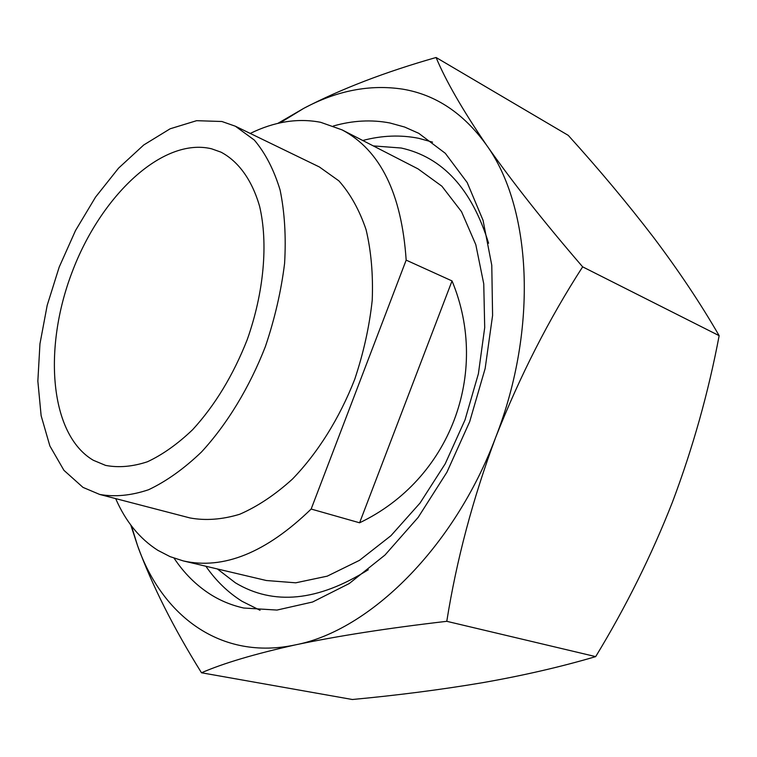 <?xml version="1.0" encoding="UTF-8"?>
<svg xmlns="http://www.w3.org/2000/svg" width="757" height="757" viewBox="0 0 757 757"><rect width="100%" height="100%" fill="white"/><g stroke="black" fill="none" stroke-linecap="round" stroke-linejoin="round"><path stroke-width="1.14" d="M333.354 126.003C352.677 120.477 371.526 119.474 389.931 122.984L404.635 127.044L418.716 133.298L445.305 153.302L467.192 182.551L483.051 220.315L491.776 265.253L492.589 315.451L485.152 368.498L469.69 421.677L446.942 472.179L418.176 517.372L384.982 555.042L349.185 583.571L312.613 602.004L276.977 610.066L243.773 608.032C231.708 605.363 220.552 600.784 210.304 594.302C196.129 585.227 184.055 573.191 174.091 558.193M279.986 122.899L303.841 108.298C337.035 90.547 370.031 84.169 402.819 89.175C435.739 94.691 463.615 113.304 486.448 144.994C511.647 181.065 543.715 221.687 582.644 266.843C548.976 318.971 519.974 375.841 495.655 437.442C472.813 498.749 456.528 560.038 446.781 621.317C388.01 628.13 337.575 635.984 295.485 644.86C254.702 653.944 223.372 663.246 201.485 672.774C173.4 627.714 152.081 585.312 137.528 545.579L130.8 525.036M277.819 123.391L303.841 108.298C341.076 88.91 385.162 71.981 436.089 57.494C445.703 80.611 462.489 109.784 486.448 144.994C531.452 207.068 538.558 327.705 495.655 437.442C454.219 547.794 369.274 630.723 295.485 644.86C220.902 660.937 161.998 615.914 137.528 545.579L131.463 525.926M201.485 672.774L352.355 699.506C397.548 695.286 440.848 689.703 482.237 682.748C522.983 675.613 560.795 666.898 595.683 656.622C625.973 606.83 651.588 555.26 672.528 501.91C692.939 447.624 708.486 392.211 719.15 335.673C700.48 303.339 678.527 270.467 653.291 237.045C627.316 203.188 598.967 169.294 568.252 135.361L436.089 57.494M582.644 266.843L719.15 335.673M446.781 621.317L595.683 656.622M373.296 145.902L401.219 148.022C442.618 157.201 471.753 188.928 488.596 243.234M368.281 569.737C317.902 601.351 273.618 605.723 235.427 582.843L217.391 568.961M362.764 140.499C381.85 135.427 400.491 134.699 418.706 138.313L432.55 142.146M260.039 610.274L242.098 601.332C227.999 592.476 215.925 580.78 205.876 566.245M250.245 133.431C274.375 121.622 297.851 117.912 320.656 122.303L342.126 129.901C380.307 150.16 401.664 193.565 406.168 260.124L452.033 280.932C490.489 373.466 449.677 479.824 359.594 522.794L311.155 509.045C266.133 552.667 223.504 569.955 183.289 560.918L170.07 556.632L157.797 550.301C139.619 538.662 125.577 521.431 115.67 498.608M342.126 129.901L418.044 168.887L441.889 186.203L461.533 211.695L475.803 244.653L483.751 283.847L484.707 327.573L478.396 373.731L465.006 419.955L445.201 463.814L420.05 503.036L390.943 535.691L359.461 560.35L327.223 576.162L295.741 582.814L266.35 580.515L183.289 560.918M221.896 121.499L235.37 126.22L254.324 140.073C265.338 153.084 273.939 169.757 280.109 190.073C284.66 212.215 286.155 236.648 284.594 263.379C281.207 290.877 274.819 318.555 265.442 346.413C249.46 387.489 227.081 424.251 201.447 452.033C183.96 468.772 166.351 481.329 148.609 489.722C131.198 495.58 114.884 497.15 99.678 494.444L82.986 487.385L63.938 470.334L49.867 445.949L41.133 415.707L37.85 381.15L39.951 343.848L47.189 305.336L59.197 267.079L75.52 230.535L95.543 197.104L118.565 168.139L143.754 144.965L170.145 128.785L196.602 120.685L221.896 121.499M235.37 126.22L319.35 166.947L338.881 180.857C350.33 193.716 359.395 209.992 366.085 229.702C371.167 251.097 373.21 274.592 372.226 300.188C369.407 326.475 363.568 352.847 354.721 379.314C339.496 418.29 317.713 453.017 292.401 479.124C275.075 494.823 257.503 506.537 239.685 514.268C222.132 519.586 205.563 520.807 189.998 517.949L99.678 494.444M93.281 460.256C49.754 434.698 42.884 348.513 72.057 272.274C100.7 195.836 162.604 137.017 211.534 148.788L221.016 152.157C238.502 161.411 252.043 180.005 259.632 206.434C268.281 243.328 263.966 292.467 247.208 339.694C233.156 375.34 214.969 405.336 192.647 429.683C177.725 443.943 162.67 454.635 147.483 461.751C132.579 466.681 118.612 467.892 105.583 465.394L93.281 460.256M311.155 509.045L406.168 260.124M359.594 522.794L452.033 280.932"/></g></svg>
